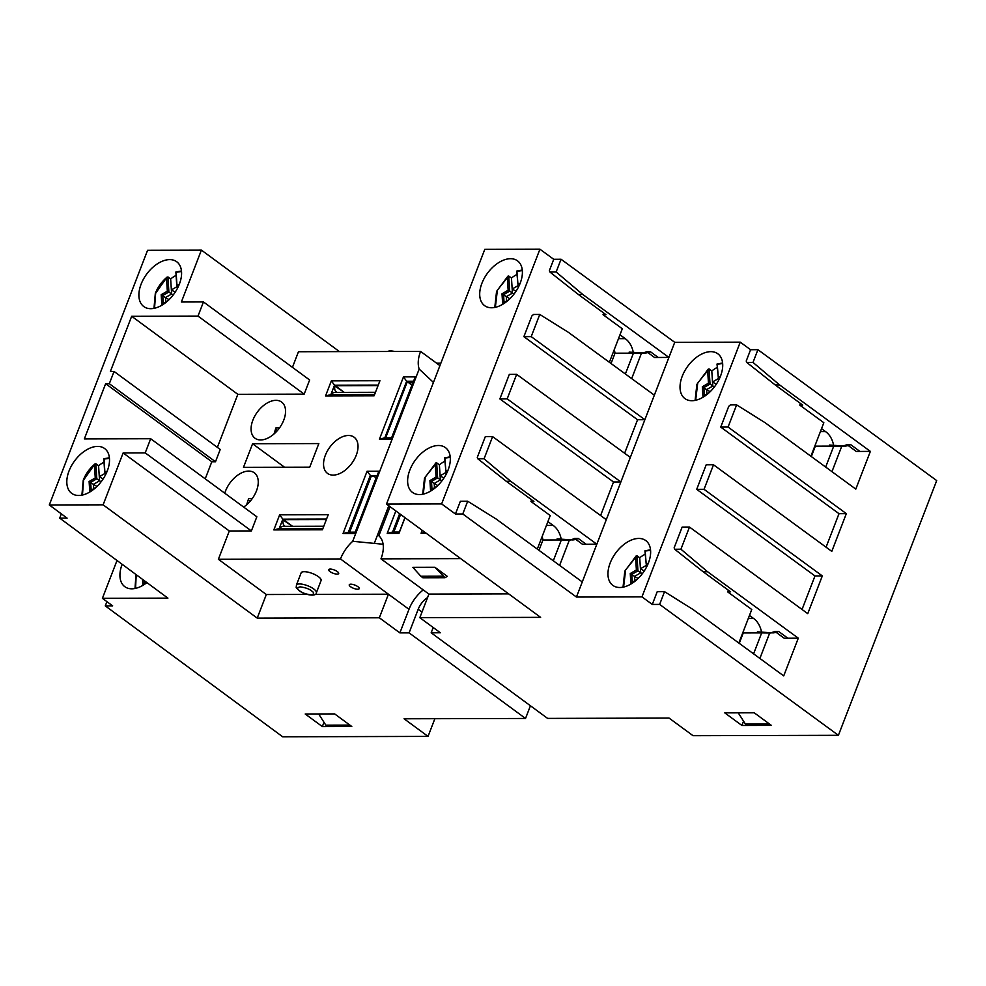 <?xml version="1.0" encoding="UTF-8"?>
<svg xmlns="http://www.w3.org/2000/svg" width="986" height="986" viewBox="0 0 986 986"><rect width="100%" height="100%" fill="white"/><g stroke="black" fill="none" stroke-linecap="round" stroke-linejoin="round"><path stroke-width="1.48" d="M252.243 498.62L248.632 498.633L246.71 504.733M250.099 501.332L248.472 500.149M246.66 504.77L248.632 498.633M277.399 430.574L275.772 429.391L275.932 427.875L279.543 427.862M274.009 433.976L275.772 429.391M273.972 434.013L275.932 427.875M391.602 437.821L413.06 382.198A4.277 1.393 21.1 0 1 413.294 381.939M413.565 381.212L406.639 381.237L411.938 385.132L407.686 381.742A4.277 1.393 21.1 0 1 412.653 383.271M385.674 437.833L407.317 381.742M280.061 528.595A4.277 3.106 -90.2 0 1 282.785 526.364L323.778 526.253M285.2 526.351L284.609 525.92A4.277 3.106 -90.2 0 1 283.327 520.14L292.583 526.339L282.822 519.166L279.186 528.595L322.915 528.471M326.366 519.548L283.512 519.659M331.752 394.634A4.277 3.106 -90.2 0 1 334.476 392.403L375.469 392.292M336.892 392.391L336.3 391.96A4.277 3.106 -90.2 0 1 335.018 386.179L344.274 392.379L334.513 385.193L330.877 394.634L374.606 394.511M378.057 385.588L335.203 385.699M296.392 585.129L301.124 572.866A10.698 3.476 21.1 0 1 308.014 572.151A10.698 3.476 21.1 0 1 318.453 576.699A10.698 3.476 21.1 0 1 321.079 580.569L316.346 592.832A10.698 3.476 -158.9 0 0 313.733 588.962A10.698 3.476 -158.9 0 0 303.281 584.415A10.698 3.476 -158.9 0 0 296.392 585.129C296.811 588.223 294.346 585.622 299.214 590.725C305.266 595.261 316.407 596.752 316.346 592.832M350.56 586.719A5.349 1.738 -158.9 0 0 355.786 588.999A5.349 1.738 -158.9 0 0 359.224 588.642A5.349 1.738 -158.9 0 0 357.918 586.707A5.349 1.738 -158.9 0 0 352.692 584.427A5.349 1.738 -158.9 0 0 349.254 584.784A5.349 1.738 -158.9 0 0 350.56 586.719M330.014 571.621A5.349 1.738 -158.9 0 0 335.24 573.889A5.349 1.738 -158.9 0 0 338.679 573.532A5.349 1.738 -158.9 0 0 337.372 571.597A5.349 1.738 -158.9 0 0 332.146 569.316A5.349 1.738 -158.9 0 0 328.708 569.686A5.349 1.738 -158.9 0 0 330.014 571.621M283.771 420.098A22.456 13.619 -53.7 0 0 281.614 402.054A22.456 13.619 -53.7 0 0 252.86 420.184A22.456 13.619 -53.7 0 0 255.017 438.24A22.456 13.619 -53.7 0 0 283.771 420.098M243.653 507.075A22.456 13.619 -53.7 0 0 256.471 490.855A22.456 13.619 -53.7 0 0 254.314 472.799A22.456 13.619 -53.7 0 0 225.56 490.942A22.456 13.619 -53.7 0 0 224.783 493.197M333.145 475.104A22.456 13.619 -53.7 0 0 354.307 459.39A22.456 13.619 -53.7 0 0 354.085 437.192A22.456 13.619 -53.7 0 0 348.428 435.479A22.456 13.619 -53.7 0 0 327.266 451.181A22.456 13.619 -53.7 0 0 327.488 473.379A22.456 13.619 -53.7 0 0 333.145 475.104M439.929 365.633L420.578 351.41A29.407 17.834 -53.7 0 0 419.173 369.047L433.446 382.432M141.097 284.202A27.805 16.861 126.3 0 1 176.704 261.746A27.805 16.861 126.3 0 1 179.378 284.104A27.805 16.861 126.3 0 1 143.771 306.547A27.805 16.861 126.3 0 1 141.097 284.202M69.02 470.988A27.805 16.861 126.3 0 1 104.627 448.544A27.805 16.861 126.3 0 1 107.301 470.889A27.805 16.861 126.3 0 1 71.695 493.345A27.805 16.861 126.3 0 1 69.02 470.988M146.902 582.59A27.805 16.861 126.3 0 1 124.803 586.682A27.805 16.861 126.3 0 1 122.141 564.337A27.805 16.861 126.3 0 1 122.153 564.3M481.907 283.29A27.805 16.861 126.3 0 1 517.514 260.834A27.805 16.861 126.3 0 1 520.189 283.192A27.805 16.861 126.3 0 1 484.582 305.635A27.805 16.861 126.3 0 1 481.907 283.29M409.831 470.075A27.805 16.861 126.3 0 1 445.438 447.632A27.805 16.861 126.3 0 1 448.112 469.977A27.805 16.861 126.3 0 1 412.505 492.433A27.805 16.861 126.3 0 1 409.831 470.075M682.238 376.233A27.805 16.861 126.3 0 1 717.845 353.789A27.805 16.861 126.3 0 1 720.507 376.134A27.805 16.861 126.3 0 1 684.913 398.59A27.805 16.861 126.3 0 1 682.238 376.233M610.161 563.031A27.805 16.861 126.3 0 1 645.768 540.574A27.805 16.861 126.3 0 1 648.431 562.92A27.805 16.861 126.3 0 1 612.836 585.376A27.805 16.861 126.3 0 1 610.161 563.031M531.207 336.62L523.886 336.657L531.898 315.902L533.537 314.485L539.761 314.448L568.232 332.22L654.347 395.164L644.881 419.691L531.207 336.62L539.761 314.448M531.602 499.779L530.949 501.467L533.882 501.443L506.323 481.316L510.711 481.279L484.064 458.786L477.84 458.823L477.286 457.418L485.297 436.662L492.618 436.613L606.291 519.684L596.826 544.21L510.711 481.279M506.323 481.316L477.84 458.823M603.678 312.993L603.025 314.682L605.959 314.657L578.4 294.518L582.788 294.494L556.141 271.988L549.917 272.037L549.362 270.62L553.738 259.306L539.921 249.211L484.792 249.359L386.5 504.068L441.629 503.92L539.921 249.211M578.4 294.518L549.917 272.037M400.316 514.224L393.439 532.058M603.025 314.682L622.314 328.769L609.373 362.293M647.876 352.581L654.593 357.511L668.902 357.425L582.788 294.494M523.886 336.657L637.56 419.74L644.881 419.691L620.86 481.957L507.186 398.874L516.652 374.347L630.325 457.418M507.186 398.874L499.865 398.923L509.318 374.397L516.652 374.347M499.865 398.923L613.526 481.994L620.86 481.957L606.291 519.684M484.064 458.786L492.618 436.613M530.949 501.467L550.237 515.567L537.296 549.091M575.799 539.367L582.516 544.309L596.826 544.21L576.44 597.048L641.96 596.875L740.24 342.154L674.732 342.327L654.347 395.164M441.629 503.92L455.446 514.014L460.363 501.282L467.684 501.233L496.155 519.018L582.27 581.95M637.56 419.74L624.619 453.264M613.526 481.994L600.597 515.518M641.96 596.875L652.301 604.443L657.206 591.711L664.552 591.662L692.961 609.447L783.722 675.903L798.29 638.176L707.517 571.707L680.932 549.214L689.485 527.042L807.756 613.649L822.312 575.91L704.041 489.315L713.507 464.776L831.777 551.384L846.333 513.644L728.062 427.049L720.729 427.086L728.74 406.331L730.392 404.913L736.628 404.876L765.037 422.661L855.799 489.118L870.367 451.378L856.267 451.452L848.207 445.524M728.346 590.207L727.693 591.896L730.626 591.871L703.117 571.732L674.695 549.251L674.141 547.834L682.152 527.079L689.485 527.042M727.693 591.896L751.763 609.508L738.822 643.032M800.422 403.41L799.769 405.098L802.703 405.086L775.193 384.947L746.772 362.454L746.217 361.049L750.58 349.722L740.24 342.154M799.769 405.098L823.84 422.723L810.899 456.235M798.29 638.176L784.19 638.25L776.13 632.322M707.517 571.707L703.117 571.732M680.932 549.214L674.695 549.251M822.312 575.91L814.978 575.947L802.049 609.459M704.041 489.315L696.708 489.352L814.978 575.947M713.507 464.776L706.173 464.825L696.708 489.352M846.333 513.644L839 513.681L826.071 547.205M720.729 427.086L839 513.681M728.062 427.049L736.628 404.876M870.367 451.378L779.593 384.922L775.193 384.947M779.593 384.922L753.008 362.429L746.772 362.454M768.525 723.305L768.944 723.97L745.391 724.032L738.231 712.841M753.008 362.429L757.914 349.685L750.58 349.722M674.732 342.327L561.059 259.256L556.141 271.988M561.059 259.256L553.738 259.306M348.958 724.427L349.389 725.092L325.824 725.154L318.663 713.963M376.886 476.275A4.277 1.393 -158.9 0 0 376.664 476.534L355.194 532.157M376.245 477.606A4.277 1.393 -158.9 0 0 371.291 476.078L349.278 532.181M399.638 513.718L392.564 532.058L399.49 532.046M455.446 514.014L462.767 513.977L467.684 501.233M462.767 513.977L576.44 597.048M652.301 604.443L659.634 604.406L664.552 591.662M659.634 604.406L838.408 735.309L936.7 480.589L757.914 349.685M838.408 735.309L693.035 735.692L669.063 718.079L547.612 718.4L431.165 632.802L433.211 627.515M741.903 725.462L771.348 725.376L754.228 712.792L724.784 712.878L741.903 725.462L743.567 721.173M444.994 577.71L447.274 576.354L434.949 567.295L444.994 577.71L422.908 577.771L420.862 576.255L412.863 567.357L434.949 567.295M442.936 576.194L420.862 576.255M530.431 705.766L525.526 718.461L404.075 718.782L428.047 736.406L282.674 736.788L105.28 605.885L106.919 601.645M428.047 736.406L434.875 718.695M105.28 605.885L112.663 605.885L102.408 598.317L167.916 598.132L59.702 518.118L61.342 513.879M117.001 560.492L102.408 598.317M59.702 518.118L67.097 518.131L49.3 504.968L103.111 504.832L123.139 452.944L145.213 452.882L150.673 438.733L84.352 438.906L105.65 383.714L109.323 383.714L114.056 371.451L110.383 371.451L131.668 316.272L198.001 316.087L203.461 301.938L181.375 301.999L201.403 250.111L147.592 250.259L49.3 504.968M322.336 726.583L351.78 726.497L334.661 713.913L305.216 714L322.336 726.583L324 722.294M201.403 250.111L339.504 351.632M440.878 363.168L436.588 363.181M326.563 519.043L282.822 519.166L279.654 514.828L273.837 529.913L322.41 529.79L328.239 514.692L279.654 514.828M378.254 385.082L334.513 385.193L331.345 380.867L325.528 395.953L374.101 395.83L379.93 380.732L331.345 380.867M384.799 437.846L379.437 439.164L391.22 439.14L415.242 376.874L403.471 376.899L406.639 381.237L384.799 437.846L391.725 437.821M377.17 475.56L370.231 475.572L348.391 532.181L355.317 532.157M348.391 532.181L343.042 533.5L354.812 533.475L378.846 471.209L367.063 471.246L370.921 476.078M392.564 532.058L387.202 533.389L398.985 533.352L405.024 517.687M395.867 510.945L387.202 533.389M424.954 532.329L421.059 533.29L426.248 533.278M422.218 530.32L421.059 533.29M427.604 597.528A16.035 9.737 -53.7 0 0 418.187 609.286L409.091 632.864L525.526 718.461M386.5 504.068L540.624 617.359L419.826 617.68L428.922 594.09L380.978 558.852A29.407 17.834 -53.7 0 0 378.846 535.768L390.074 506.693M431.165 632.802L440.372 632.778L419.826 617.68M508.677 593.88L428.922 594.09M409.091 632.864L399.885 632.889L408.98 609.311A29.407 17.834 126.3 0 1 423.24 589.911M307.127 594.422L266.331 594.521L218.387 559.284L340.49 558.951L388.435 594.201L379.339 617.791L399.885 632.889M379.339 617.791L257.223 618.111L103.111 504.832M123.139 452.944L229.307 530.986L251.381 530.924L145.213 452.882M251.381 530.924L256.841 516.775L150.673 438.733M205.224 478.826L211.817 461.756L105.65 383.714M211.817 461.756L215.49 461.756L109.323 383.714M215.49 461.756L220.223 449.48L114.056 371.451M217.364 447.385L237.836 394.314L131.668 316.272M237.836 394.314L304.169 394.129L198.001 316.087M304.169 394.129L309.629 379.98L203.461 301.938M292.448 367.347L298.462 351.731L420.578 351.41M279.186 528.595L273.837 529.913M330.877 394.634L325.528 395.953M403.471 376.899L379.437 439.164M367.063 471.246L343.042 533.5M252.589 443.749L243.493 467.327L309.74 467.154L318.835 443.564L252.589 443.749L284.523 467.216M380.978 558.852L460.733 558.631M383.098 544.247L352.717 541.289A29.407 17.834 -53.7 0 0 340.49 558.951M388.804 505.756L374.249 543.483M419.173 369.047L352.717 541.289M408.98 609.311L388.435 594.201L315.027 594.398M266.331 594.521L257.223 618.111M218.387 559.284L229.307 530.986M176.112 272.198L177.086 287.271L178.343 286.544M181.473 270.953L175.878 272L176.827 286.692L177.751 287.752M169.037 299.658L165.488 297.562L165.759 301.889M173.216 294.95L171.626 294.013L165.488 297.562L161.186 294.703L167.337 291.153L166.474 277.929L167.916 276.93L168.889 292.004L167.337 291.153M176.1 275.402A25.661 15.566 -53.7 0 0 170.652 278.939L171.367 289.933L175.188 292.189M163.245 303.343L162.752 295.553L168.889 292.004L171.626 294.013L171.367 289.933L176.839 286.778M167.065 301.469L161.827 304.501L163.269 303.713L161.827 304.501L161.186 294.703M170.652 278.939L167.916 276.93L166.474 277.929L155.64 293.261L154.543 308.224M658.254 357.487L650.353 351.682L646.68 351.694A33.684 24.428 -90.2 0 1 641.504 353.136M611.037 363.514L615.017 353.198L633.419 353.148A33.684 24.428 89.8 0 1 629.179 352.101L644.918 353.161A33.684 24.428 -90.2 0 0 650.353 351.682M625.383 373.99L633.419 353.148L642.847 353.259M633.283 352.372A21.384 15.517 89.8 0 0 625.223 338.654L619.984 334.796M625.223 338.654L618.493 338.666M615.017 353.198A21.384 15.517 89.8 0 0 614.229 349.722M516.91 274.49A25.661 15.566 -53.7 0 0 511.463 278.027L508.727 276.018L509.7 291.092L508.147 290.241L507.285 277.017L508.727 276.018L497.375 290.155L495.354 307.324M509.848 298.746L506.299 296.65L512.437 293.101L512.178 289.021L515.998 291.277M506.57 300.976L506.299 296.65L501.997 293.791L508.147 290.241M514.026 294.038L509.7 291.092L503.563 294.641L504.056 302.431M507.876 300.557L502.638 303.589L504.08 302.801L502.638 303.589L501.997 293.791M511.463 278.027L512.178 289.021L517.65 285.866M519.154 285.632L517.896 286.359L518.562 286.84M522.333 270.608L516.923 271.286L517.983 284.56L520.14 283.315M517.983 284.56L516.689 271.088L522.284 270.041M859.928 451.44L850.684 444.637L846.999 444.649A33.684 24.428 -90.2 0 1 841.822 446.079M811.33 456.555L815.348 446.153L833.749 446.103A33.684 24.428 89.8 0 1 829.497 445.043L845.236 446.103A33.684 24.428 -90.2 0 0 850.684 444.637M825.664 467.044L833.749 446.103L843.166 446.214M833.614 445.327A21.384 15.517 89.8 0 0 825.553 431.597L821.548 428.651M825.553 431.597L820.401 431.609M815.348 446.153A21.384 15.517 89.8 0 0 815.175 445.167M717.229 367.433A25.661 15.566 -53.7 0 0 711.793 370.982L709.057 368.961L710.031 384.035L708.466 383.197L707.615 369.972L709.057 368.961L697.706 383.11L695.672 400.267M710.167 391.701L706.617 389.606L712.767 386.056L712.508 381.976L716.317 384.232M706.9 393.919L706.617 389.606L702.328 386.746L708.466 383.197M714.357 386.993L710.031 384.035L703.881 387.584L704.386 395.374M708.194 393.513L702.956 396.532L704.411 395.756L702.956 396.532L702.328 386.746M711.793 370.982L712.508 381.976L717.968 378.809M719.472 378.587L718.227 379.302L718.88 379.795M722.652 363.563L717.241 364.228L718.301 377.515L720.458 376.27M718.301 377.515L717.007 364.031L722.602 362.984M146.667 582.43L142.859 584.636L144.313 583.848L142.859 584.636L142.514 579.361M136.204 574.69L135.575 588.359M104.035 458.983L105.009 474.056L106.266 473.342M109.397 457.738L103.801 458.786L104.75 473.49L105.675 474.549M96.961 486.455L93.411 484.36L93.682 488.674M101.139 481.747L99.549 480.811L93.411 484.36L89.11 481.501L95.26 477.951L94.397 464.726L95.839 463.716L96.813 478.789L95.26 477.951M104.023 462.188A25.661 15.566 -53.7 0 0 98.575 465.737L99.29 476.731L103.111 478.974M91.168 490.128L90.675 482.339L96.813 478.789L99.549 480.811L99.29 476.731L104.762 473.563M94.989 488.267L89.751 491.287L91.193 490.498L89.751 491.287L89.11 481.501M98.575 465.737L95.839 463.716L94.397 464.726L83.563 480.046L82.467 495.021M586.177 544.284L578.277 538.479L574.604 538.492A33.684 24.428 -90.2 0 1 569.427 539.921M538.96 550.299L542.941 539.995L561.342 539.946A33.684 24.428 89.8 0 1 557.102 538.886L572.841 539.946A33.684 24.428 -90.2 0 0 578.277 538.479M553.306 560.788L561.342 539.946L570.771 540.057M561.207 539.169A21.384 15.517 89.8 0 0 553.146 525.439L547.908 521.594M553.146 525.439L546.417 525.452M542.941 539.995A21.384 15.517 89.8 0 0 542.152 536.507M444.834 461.275A25.661 15.566 -53.7 0 0 439.386 464.825L436.65 462.804L437.624 477.877L436.071 477.039L435.208 463.814L436.65 462.804L425.299 476.953L423.277 494.109M437.772 485.543L434.222 483.448L440.36 479.899L440.101 475.819L443.922 478.074M434.493 487.762L434.222 483.448L429.921 480.589L436.071 477.039M441.95 480.835L437.624 477.877L431.486 481.427L431.979 489.216M435.8 487.355L430.562 490.375L432.004 489.598L430.562 490.375L429.921 480.589M439.386 464.825L440.101 475.819L445.573 472.651M447.077 472.43L445.82 473.144L446.485 473.637M450.257 457.405L444.846 458.071L445.906 471.357L448.063 470.112M445.906 471.357L444.612 457.874L450.208 456.826M787.851 638.225L778.607 631.422L774.922 631.434A33.684 24.428 -90.2 0 1 769.746 632.876M739.253 643.34L743.271 632.938L761.673 632.889A33.684 24.428 89.8 0 1 757.421 631.841L773.16 632.901A33.684 24.428 -90.2 0 0 778.607 631.422M753.587 653.841L761.673 632.889L771.089 633M761.537 632.112A21.384 15.517 89.8 0 0 753.477 618.382L749.471 615.449M753.477 618.382L748.325 618.407M743.271 632.938A21.384 15.517 89.8 0 0 743.099 631.964M645.152 554.231A25.661 15.566 -53.7 0 0 639.717 557.768L636.981 555.759L637.954 570.832L636.389 569.982L635.539 556.757L636.981 555.759L625.629 569.896L623.596 587.052M638.09 578.486L634.54 576.391L640.69 572.841L640.432 568.762L644.24 571.017M634.824 580.717L634.54 576.391L630.251 573.532L636.389 569.982M642.28 573.778L637.954 570.832L631.804 574.382L632.309 582.171M636.118 580.298L630.88 583.33L632.334 582.541L630.88 583.33L630.251 573.532M639.717 557.768L640.432 568.762L645.892 565.607M647.395 565.372L646.15 566.1L646.804 566.58M650.575 550.348L645.164 551.026L646.224 564.3L648.381 563.055M646.224 564.3L644.93 550.829M400.612 514.433L393.808 532.058M371.291 476.078L349.648 532.181M418.187 609.286L421.983 612.072M299.744 590.885C296.823 588.987 296.959 587.631 300.163 586.843C305.487 587.619 309.271 588.95 311.527 590.86C314.448 592.759 314.312 594.102 311.12 594.903C305.796 594.127 301.999 592.796 299.744 590.885M177.172 285.472L179.329 284.227M176.309 272.247L181.523 271.52M641.455 353.271L631.681 378.599M841.773 446.214L831.962 471.653M144.092 580.52L144.289 583.465M105.095 472.269L107.252 471.025M104.233 459.045L109.446 458.317M569.378 540.057L559.604 565.385M769.696 633.012L759.886 658.451M404.926 517.613L399.367 532.046M387.251 351.497L390.123 350.745L395.152 351.484M168.138 300.508L162.53 303.75M167.115 277.078C161.803 281.54 157.871 286.975 155.32 293.372L153.976 308.347M508.949 299.608L503.341 302.838M507.926 276.166L496.562 291.412L494.787 307.435M709.279 392.551L703.671 395.793M708.256 369.121L696.88 384.367L695.105 400.39M146.421 582.245L143.574 583.885M135.982 574.53L135.008 588.482M96.061 487.306L90.453 490.547M95.038 463.876C89.726 468.338 85.794 473.761 83.243 480.17L81.9 495.145M436.872 486.394L431.264 489.635M435.849 462.964L424.485 478.21L422.711 494.232M637.202 579.337L631.595 582.578M636.18 555.907L624.804 571.153L623.029 587.175M644.943 550.829L650.526 549.781"/></g></svg>
